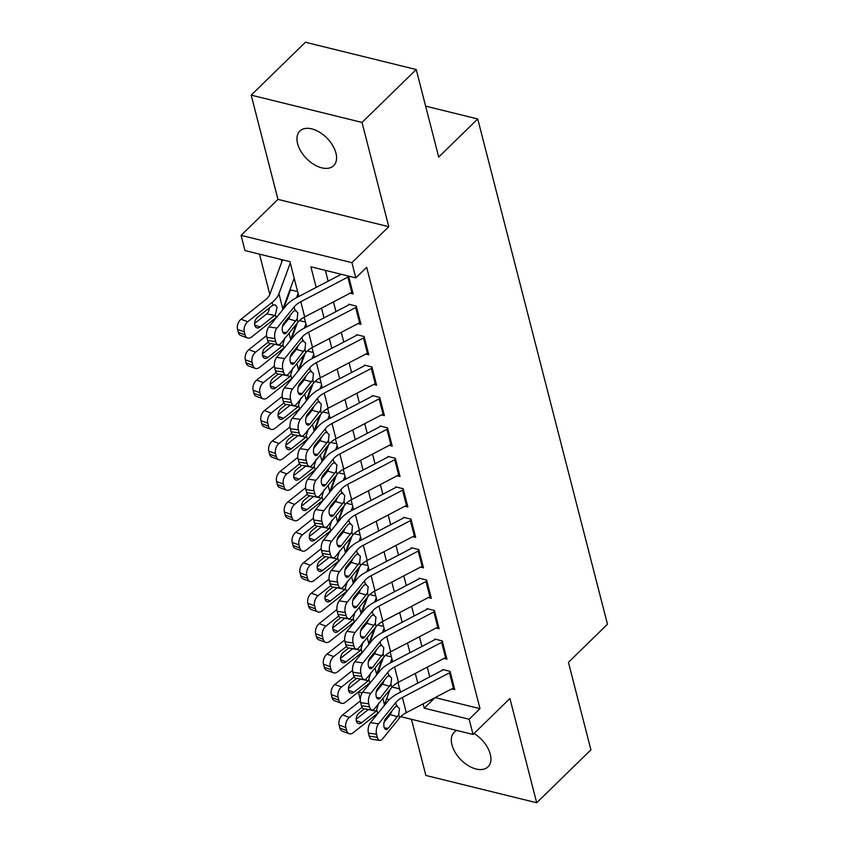 <?xml version="1.0" encoding="UTF-8"?>
<svg xmlns="http://www.w3.org/2000/svg" width="845" height="845" viewBox="0 0 845 845"><rect width="100%" height="100%" fill="white"/><g stroke="black" fill="none" stroke-linecap="round" stroke-linejoin="round"><path stroke-width="1.27" d="M297.588 143.639A24.188 14.46 -134.3 0 0 313.854 164.437A24.188 14.46 -134.3 0 0 333.648 165.673A24.188 14.46 -134.3 0 0 335.93 153.082A24.188 14.46 -134.3 0 0 319.674 132.285A24.188 14.46 -134.3 0 0 299.869 131.038A24.188 14.46 -134.3 0 0 297.588 143.639M456.818 730.46A24.188 14.46 -134.3 0 0 454.23 732.214A24.188 14.46 -134.3 0 0 451.948 744.815A24.188 14.46 -134.3 0 0 468.214 765.612A24.188 14.46 -134.3 0 0 488.009 766.848A24.188 14.46 -134.3 0 0 490.29 754.258A24.188 14.46 -134.3 0 0 474.056 733.481M298.866 296.479L289.93 261.644L244.997 250.585L241.089 235.364L351.911 262.658L355.819 277.868L310.897 266.809L316.188 287.416M277.963 199.399L388.784 226.692L362.009 122.43L416.236 69.543L305.415 42.25L251.187 95.136L277.963 199.399L241.089 235.364M411.441 719.285L425.869 775.456L536.691 802.75L509.926 698.498L473.052 734.463L400.72 716.644M360.319 699.702L358.333 692.002M259.468 254.144L269.819 294.44M362.009 122.43L251.187 95.136M416.236 69.543L438.703 157.054L477.742 118.976L607.47 624.265L568.442 662.343L590.909 749.864L536.691 802.75M350.168 293.173L353.157 293.912L348.584 276.093M357.984 323.614L360.973 324.343L356.284 306.08L348.795 304.242M365.79 354.055L368.79 354.784L364.1 336.521L356.611 334.683M373.606 384.486L376.606 385.225L371.916 366.962L364.427 365.114M381.422 414.927L384.412 415.666L379.732 397.403L372.244 395.555M389.239 445.368L392.228 446.107L387.538 427.845L380.06 425.996M397.055 475.809L400.044 476.548L395.354 458.275L387.866 456.437M404.871 506.25L407.86 506.979L403.171 488.716L395.682 486.878M412.687 536.681L415.677 537.42L410.987 519.157L403.498 517.32M420.504 567.122L423.493 567.861L418.803 549.599L411.314 547.75M428.32 597.563L431.309 598.302L426.619 580.04L419.131 578.191M436.136 628.004L439.125 628.743L434.436 610.481L426.947 608.632M443.952 658.445L446.942 659.174L442.252 640.911L434.763 639.073M289.36 291.303L289.613 292.317M392.133 687.027L399.622 688.876M390.158 656.607L385.426 655.435M382.352 626.166L377.609 624.994M374.536 595.725L369.793 594.553M366.719 565.284L361.977 564.122M358.903 534.843L354.161 533.681M351.087 504.402L346.355 503.24M343.271 473.971L338.539 472.799M335.454 443.53L330.722 442.357M327.638 413.089L322.906 411.927M319.822 382.648L315.09 381.486M312.006 352.207L307.274 351.045M304.189 321.765L299.457 320.604M296.373 291.335L289.93 289.74M281.184 259.489L281.797 261.876M435.09 697.611L479.992 708.659L366.667 267.295L355.819 277.868M325.367 270.368L328.135 281.163M333.469 301.908L335.951 311.604M341.274 332.349L343.767 342.045M349.091 362.79L351.583 372.487M356.907 393.221L359.4 402.928M364.723 423.662L367.216 433.369M372.539 454.103L375.032 463.799M380.356 484.544L382.848 494.24M388.172 514.985L390.665 524.682M395.988 545.426L398.481 555.123M403.804 575.857L406.297 585.564M411.621 606.298L414.113 615.994M419.437 636.739L421.919 646.436M427.253 667.18L429.735 676.877M451.769 688.886L454.758 689.615L450.068 671.352L442.579 669.515M477.742 118.976L425.626 106.143M388.784 226.692L351.911 262.658M479.992 708.659L469.144 719.243L473.052 734.463M400.467 692.192L397.984 682.496M392.65 661.751L390.168 652.055M384.845 631.31L382.352 621.614M377.028 600.869L374.536 591.173M369.212 570.428L366.719 560.742M361.396 539.997L358.903 530.301M353.58 509.556L351.087 499.86M345.763 479.115L343.271 469.419M337.947 448.674L335.454 438.977M330.131 418.233L327.638 408.536M322.315 387.792L319.822 378.106M314.498 357.361L312.016 347.665M306.682 326.92L304.2 317.224M358.386 691.96L362.135 692.889M386.587 698.91L389.323 699.586M390.601 714.152L389.513 713.888M423.113 703.874L424.222 708.173L469.144 719.243M321.512 308.161L324.005 317.857M329.328 338.602L331.81 348.298M337.144 369.043L339.627 378.74M344.961 399.474L347.443 409.181M352.766 429.915L355.259 439.622M360.583 460.356L363.075 470.052M368.399 490.797L370.892 500.493M376.215 521.238L378.708 530.935M384.031 551.679L386.524 561.376M391.848 582.11L394.34 591.817M399.664 612.551L402.157 622.247M407.48 642.992L409.973 652.689M415.296 673.433L417.789 683.13M435.017 697.643L424.222 708.173M454.23 687.566A13.224 7.351 165.6 0 1 453.374 688.041L406.297 712.673A18.896 10.499 -14.4 0 0 399.611 717.87L382.458 739.026A7.563 3.771 98.2 0 1 379.827 740.421A7.563 3.771 98.2 0 1 377.345 737.315L376.564 734.273L368.452 733.111L369.233 736.153L377.345 737.315M442.727 670.085L397.615 693.682A28.35 15.749 -14.4 0 0 387.591 701.487L370.448 722.633L378.56 723.806A7.563 3.771 98.2 0 0 376.564 734.273M450.322 672.345A13.224 7.351 165.6 0 1 449.466 672.821L402.389 697.452A18.896 10.499 -14.4 0 0 395.703 702.649L378.56 723.806M384.074 722.264L390.253 714.627L392.059 710.74M368.452 733.111A7.563 3.771 -81.8 0 1 370.448 722.633M379.827 740.421L371.715 739.248A7.563 3.771 -81.8 0 1 369.233 736.153M395.703 702.649L396.537 705.934L399.442 708.395L398.766 714.595L388.151 728.39A6.052 3.01 -81.8 0 1 386.038 729.51A6.052 3.01 -81.8 0 1 384.063 727.027A6.052 3.01 -81.8 0 1 385.647 718.651L395.08 707.022L397.499 705.934M383.324 657.801L377.356 674.035M360.35 700.875L342.616 714.954L349.365 717.447A7.563 4.901 110.3 0 0 345.88 727.545L339.13 725.052A7.563 4.901 -69.7 0 1 342.616 714.954M362.072 707.36L349.365 717.447M391.869 658.688L390.295 662.987M383.651 681.038L382.542 684.07M389.989 689.657L384.454 704.698A28.35 15.749 165.6 0 1 383.841 706.103M378.74 712.409A28.35 15.749 165.6 0 1 377.662 713.296L353.273 732.668A7.563 4.901 110.3 0 1 349.091 733.671L342.341 731.178A7.563 4.901 -69.7 0 1 339.912 728.094L339.13 725.052M378.697 702.966L376.194 711.163L368.336 709.557L356.189 719.201M339.912 728.094L346.661 730.587L345.88 727.545M346.661 730.587A7.563 4.901 110.3 0 0 349.091 733.671M356.305 720.722L361.671 722.707L376.194 711.163M361.671 722.707A6.052 3.919 -69.7 0 1 358.322 723.51A6.052 3.919 -69.7 0 1 356.379 721.038A6.052 3.919 -69.7 0 1 359.167 712.958L364.322 708.87M446.413 657.125A13.224 7.351 165.6 0 1 445.558 657.6L398.481 682.232A18.896 10.499 -14.4 0 0 391.795 687.429L374.652 708.585A7.563 3.771 98.2 0 1 372.011 709.98A7.563 3.771 98.2 0 1 369.529 706.874L368.747 703.832L360.646 702.67L361.428 705.712L369.529 706.874M434.911 639.644L389.798 663.24A28.35 15.749 -14.4 0 0 379.775 671.046L362.632 692.203L370.744 693.365A7.563 3.771 98.2 0 0 368.747 703.832M442.505 641.904A13.224 7.351 165.6 0 1 441.65 642.38L394.573 667.011A18.896 10.499 -14.4 0 0 387.887 672.219L370.744 693.365M376.257 691.823L382.954 683.447L384.253 680.309M360.646 702.67A7.563 3.771 -81.8 0 1 362.632 692.203M372.011 709.98L363.899 708.807A7.563 3.771 -81.8 0 1 361.428 705.712M387.887 672.219L388.721 675.493L391.626 677.954L390.95 684.154L380.334 697.959A6.052 3.01 -81.8 0 1 378.222 699.068A6.052 3.01 -81.8 0 1 376.247 696.586A6.052 3.01 -81.8 0 1 377.842 688.21L387.263 676.581L389.682 675.493M438.597 626.684A13.224 7.351 165.6 0 1 437.742 627.159L390.665 651.791A18.896 10.499 -14.4 0 0 383.979 656.998L366.836 678.144A7.563 3.771 98.2 0 1 364.195 679.538A7.563 3.771 98.2 0 1 361.713 676.444L360.931 673.391L352.83 672.229L353.611 675.271L361.713 676.444M427.095 609.203L381.993 632.799A28.35 15.749 -14.4 0 0 371.958 640.605L354.815 661.762L362.928 662.924A7.563 3.771 98.2 0 0 360.931 673.391M434.689 611.463A13.224 7.351 165.6 0 1 433.834 611.938L386.757 636.57A18.896 10.499 -14.4 0 0 380.07 641.777L362.928 662.924M368.441 661.381L374.631 653.755L376.437 649.868M352.83 672.229A7.563 3.771 -81.8 0 1 354.815 661.762M364.195 679.538L356.083 678.377A7.563 3.771 -81.8 0 1 353.611 675.271M380.07 641.777L380.905 645.052L383.81 647.513L383.134 653.713L372.518 667.518A6.052 3.01 -81.8 0 1 370.406 668.627A6.052 3.01 -81.8 0 1 368.431 666.156A6.052 3.01 -81.8 0 1 370.025 657.78L379.447 646.14L381.866 645.052M430.781 596.243A13.224 7.351 165.6 0 1 429.925 596.718L382.848 621.35A18.896 10.499 -14.4 0 0 376.162 626.557L359.019 647.703A7.563 3.771 98.2 0 1 356.379 649.097A7.563 3.771 98.2 0 1 353.897 646.002L353.115 642.961L345.013 641.788L345.795 644.83L353.897 646.002M419.278 578.762L374.177 602.358A28.35 15.749 -14.4 0 0 364.142 610.164L346.999 631.321L355.111 632.482A7.563 3.771 98.2 0 0 353.115 642.961M426.873 581.033A13.224 7.351 165.6 0 1 426.017 581.508L378.94 606.129A18.896 10.499 -14.4 0 0 372.254 611.336L355.111 632.482M360.625 630.94L366.814 623.314L368.621 619.427M345.013 641.788A7.563 3.771 -81.8 0 1 346.999 631.321M356.379 649.097L348.267 647.935A7.563 3.771 -81.8 0 1 345.795 644.83M372.254 611.336L373.089 614.611L375.993 617.082L375.317 623.272L364.702 637.077A6.052 3.01 -81.8 0 1 362.6 638.197A6.052 3.01 -81.8 0 1 360.614 635.715A6.052 3.01 -81.8 0 1 362.209 627.339L371.631 615.699L374.05 614.611M422.965 565.812A13.224 7.351 165.6 0 1 422.109 566.287L375.032 590.909A18.896 10.499 -14.4 0 0 368.346 596.116L351.203 617.262A7.563 3.771 98.2 0 1 348.562 618.656A7.563 3.771 98.2 0 1 346.08 615.561L345.299 612.519L337.197 611.347L337.979 614.399L346.08 615.561M411.462 548.331L366.36 571.928A28.35 15.749 -14.4 0 0 356.326 579.733L339.183 600.879L347.295 602.052A7.563 3.771 98.2 0 0 345.299 612.519M419.057 550.591A13.224 7.351 165.6 0 1 418.201 551.067L371.124 575.688A18.896 10.499 -14.4 0 0 364.438 580.895L347.295 602.052M352.809 600.51L358.998 592.873L360.804 588.986M337.197 611.347A7.563 3.771 -81.8 0 1 339.183 600.879M348.562 618.656L340.45 617.494A7.563 3.771 -81.8 0 1 337.979 614.399M364.438 580.895L365.283 584.17L368.177 586.641L367.501 592.841L356.896 606.636A6.052 3.01 -81.8 0 1 354.784 607.756A6.052 3.01 -81.8 0 1 352.798 605.273A6.052 3.01 -81.8 0 1 354.393 596.897L363.815 585.268L366.234 584.18M375.507 627.36L369.54 643.594M352.534 670.434L334.8 684.513L341.549 687.006A7.563 4.901 110.3 0 0 338.063 697.104L331.314 694.611A7.563 4.901 -69.7 0 1 334.8 684.513M354.256 676.919L341.549 687.006M384.053 628.247L382.479 632.546M375.835 650.608L374.726 653.629M382.172 659.216L376.638 674.257A28.35 15.749 165.6 0 1 376.025 675.673M370.923 681.968A28.35 15.749 165.6 0 1 369.846 682.855L345.457 702.227A7.563 4.901 110.3 0 1 341.274 703.23L334.525 700.737A7.563 4.901 -69.7 0 1 332.096 697.664L331.314 694.611M370.881 672.525L368.378 680.732L360.519 679.116L348.372 688.76M332.096 697.664L338.845 700.156L338.063 697.104M338.845 700.156A7.563 4.901 110.3 0 0 341.274 703.23M348.489 690.28L353.854 692.266L368.378 680.732M353.854 692.266A6.052 3.919 -69.7 0 1 350.506 693.069A6.052 3.919 -69.7 0 1 348.562 690.608A6.052 3.919 -69.7 0 1 351.351 682.528L356.505 678.429M367.691 596.919L361.723 613.153M344.718 639.992L326.983 654.072L333.733 656.565A7.563 4.901 110.3 0 0 330.247 666.673L323.498 664.181A7.563 4.901 -69.7 0 1 326.983 654.072M346.439 646.478L333.733 656.565M376.236 597.816L374.662 602.105M368.019 620.167L366.91 623.188M374.356 628.786L368.821 643.816A28.35 15.749 165.6 0 1 368.209 645.231M363.107 651.527A28.35 15.749 165.6 0 1 362.03 652.424L337.641 671.786A7.563 4.901 110.3 0 1 333.458 672.789L326.709 670.296A7.563 4.901 -69.7 0 1 324.279 667.223L323.498 664.181M363.065 642.084L360.561 650.291L352.703 648.675L340.556 658.318M324.279 667.223L331.029 669.715L330.247 666.673M331.029 669.715A7.563 4.901 110.3 0 0 333.458 672.789M340.672 659.839L346.038 661.825L360.561 650.291M346.038 661.825A6.052 3.919 -69.7 0 1 342.69 662.628A6.052 3.919 -69.7 0 1 340.746 660.167A6.052 3.919 -69.7 0 1 343.535 652.087L348.689 647.999M359.875 566.477L353.907 582.723M336.901 609.551L319.167 623.631L325.916 626.124A7.563 4.901 110.3 0 0 322.431 636.232L315.681 633.739A7.563 4.901 -69.7 0 1 319.167 623.631M338.623 616.047L325.916 626.124M368.42 567.375L366.846 571.664M360.202 589.726L359.093 592.746M366.54 598.344L361.016 613.375A28.35 15.749 165.6 0 1 360.403 614.79M355.291 621.086A28.35 15.749 165.6 0 1 354.213 621.983L329.825 641.344A7.563 4.901 110.3 0 1 325.642 642.348L318.892 639.855A7.563 4.901 -69.7 0 1 316.463 636.781L315.681 633.739M355.249 611.643L352.756 619.85L344.887 618.244L332.74 627.888M316.463 636.781L323.212 639.274L322.431 636.232M323.212 639.274A7.563 4.901 110.3 0 0 325.642 642.348M332.856 629.398L338.222 631.384L352.756 619.85M338.222 631.384A6.052 3.919 -69.7 0 1 334.873 632.187A6.052 3.919 -69.7 0 1 332.93 629.726A6.052 3.919 -69.7 0 1 335.718 621.645L340.873 617.558M352.059 536.047L346.091 552.281M329.085 579.11L311.351 593.201L318.1 595.693A7.563 4.901 110.3 0 0 314.615 605.791L307.865 603.298A7.563 4.901 -69.7 0 1 311.351 593.201M330.807 585.606L318.1 595.693M360.604 536.934L359.03 541.233M352.386 559.284L351.277 562.305M358.724 567.903L353.199 582.934A28.35 15.749 165.6 0 1 352.587 584.349M347.475 590.644A28.35 15.749 165.6 0 1 346.408 591.542L322.008 610.903A7.563 4.901 110.3 0 1 317.826 611.907L311.076 609.425A7.563 4.901 -69.7 0 1 308.647 606.34L307.865 603.298M347.432 581.202L344.94 589.409L337.07 587.803L324.924 597.447M308.647 606.34L315.396 608.833L314.615 605.791M315.396 608.833A7.563 4.901 110.3 0 0 317.826 611.907M325.04 598.968L330.406 600.943L344.94 589.409M330.406 600.943A6.052 3.919 -69.7 0 1 327.057 601.746A6.052 3.919 -69.7 0 1 325.114 599.285A6.052 3.919 -69.7 0 1 327.902 591.204L333.057 587.117M415.149 535.371A13.224 7.351 165.6 0 1 414.293 535.846L367.216 560.467A18.896 10.499 -14.4 0 0 360.53 565.675L343.387 586.831A7.563 3.771 98.2 0 1 340.746 588.226A7.563 3.771 98.2 0 1 338.275 585.12L337.493 582.078L329.381 580.916L330.163 583.958L338.275 585.12M403.646 517.89L358.544 541.487A28.35 15.749 -14.4 0 0 348.51 549.292L331.367 570.438L339.479 571.611A7.563 3.771 98.2 0 0 337.493 582.078M411.24 520.15A13.224 7.351 165.6 0 1 410.385 520.626L363.308 545.257A18.896 10.499 -14.4 0 0 356.622 550.454L339.479 571.611M344.992 570.069L351.182 562.432L352.988 558.545M329.381 580.916A7.563 3.771 -81.8 0 1 331.367 570.438M340.746 588.226L332.634 587.053A7.563 3.771 -81.8 0 1 330.163 583.958M356.622 550.454L357.467 553.739L360.361 556.2L359.685 562.4L349.08 576.195A6.052 3.01 -81.8 0 1 346.968 577.315A6.052 3.01 -81.8 0 1 344.982 574.832A6.052 3.01 -81.8 0 1 346.577 566.456L356.009 554.827L358.417 553.739M344.242 505.606L338.275 521.84M321.28 548.68L303.535 562.759L310.284 565.252A7.563 4.901 110.3 0 0 306.798 575.35L300.049 572.857A7.563 4.901 -69.7 0 1 303.535 562.759M322.991 555.165L310.284 565.252M352.787 506.493L351.214 510.792M344.57 528.843L343.461 531.875M350.907 537.462L345.383 552.503A28.35 15.749 165.6 0 1 344.771 553.908M339.658 560.214A28.35 15.749 165.6 0 1 338.591 561.101L314.192 580.473A7.563 4.901 110.3 0 1 310.009 581.476L303.26 578.983A7.563 4.901 -69.7 0 1 300.831 575.899L300.049 572.857M339.616 550.771L337.123 558.967L329.254 557.362L317.107 567.006M300.831 575.899L307.58 578.392L306.798 575.35M307.58 578.392A7.563 4.901 110.3 0 0 310.009 581.476M317.224 568.527L322.589 570.502L337.123 558.967M322.589 570.502A6.052 3.919 -69.7 0 1 319.241 571.304A6.052 3.919 -69.7 0 1 317.297 568.843A6.052 3.919 -69.7 0 1 320.086 560.763L325.24 556.675M407.332 504.93A13.224 7.351 165.6 0 1 406.477 505.405L359.4 530.037A18.896 10.499 -14.4 0 0 352.714 535.234L335.571 556.39A7.563 3.771 98.2 0 1 332.93 557.784A7.563 3.771 98.2 0 1 330.458 554.679L329.677 551.637L321.565 550.475L322.346 553.517L330.458 554.679M395.83 487.449L350.728 511.045A28.35 15.749 -14.4 0 0 340.693 518.851L323.55 539.997L331.662 541.17A7.563 3.771 98.2 0 0 329.677 551.637M403.424 489.709A13.224 7.351 165.6 0 1 402.569 490.184L355.491 514.816A18.896 10.499 -14.4 0 0 348.805 520.013L331.662 541.17M337.176 539.628L343.366 531.991L345.172 528.104M321.565 550.475A7.563 3.771 -81.8 0 1 323.55 539.997M332.93 557.784L324.818 556.612A7.563 3.771 -81.8 0 1 322.346 553.517M348.805 520.013L349.65 523.298L352.545 525.759L351.869 531.959L341.264 545.764A6.052 3.01 -81.8 0 1 339.151 546.873A6.052 3.01 -81.8 0 1 337.166 544.391A6.052 3.01 -81.8 0 1 338.76 536.015L348.193 524.386L350.601 523.298M336.426 475.165L330.458 491.399M313.463 518.238L295.729 532.318L302.478 534.811A7.563 4.901 110.3 0 0 298.982 544.909L292.233 542.416A7.563 4.901 -69.7 0 1 295.729 532.318M315.174 524.724L302.478 534.811M344.982 476.052L343.397 480.351M336.754 498.402L335.645 501.434M343.091 507.021L337.567 522.062A28.35 15.749 165.6 0 1 336.954 523.467M331.842 529.773A28.35 15.749 165.6 0 1 330.775 530.66L306.376 550.032A7.563 4.901 110.3 0 1 302.204 551.035L295.454 548.542A7.563 4.901 -69.7 0 1 293.014 545.458L292.233 542.416M331.8 520.33L329.307 528.526L321.438 526.921L309.302 536.564M293.014 545.458L299.764 547.951L298.982 544.909M299.764 547.951A7.563 4.901 110.3 0 0 302.204 551.035M309.407 538.085L314.773 540.071L329.307 528.526M314.773 540.071A6.052 3.919 -69.7 0 1 311.425 540.874A6.052 3.919 -69.7 0 1 309.481 538.402A6.052 3.919 -69.7 0 1 312.27 530.322L317.424 526.234M399.516 474.489A13.224 7.351 165.6 0 1 398.66 474.964L351.583 499.596A18.896 10.499 -14.4 0 0 344.897 504.792L327.754 525.949A7.563 3.771 98.2 0 1 325.114 527.343A7.563 3.771 98.2 0 1 322.642 524.249L321.861 521.196L313.748 520.034L314.53 523.076L322.642 524.249M388.013 457.008L342.912 480.604A28.35 15.749 -14.4 0 0 332.877 488.41L315.734 509.567L323.846 510.729A7.563 3.771 98.2 0 0 321.861 521.196M395.608 459.268A13.224 7.351 165.6 0 1 394.752 459.743L347.675 484.375A18.896 10.499 -14.4 0 0 340.989 489.582L323.846 510.729M329.36 509.186L336.067 500.81L337.356 497.673M313.748 520.034A7.563 3.771 -81.8 0 1 315.734 509.567M325.114 527.343L317.002 526.182A7.563 3.771 -81.8 0 1 314.53 523.076M340.989 489.582L341.834 492.857L344.728 495.318L344.052 501.518L333.448 515.323A6.052 3.01 -81.8 0 1 331.335 516.432A6.052 3.01 -81.8 0 1 329.349 513.961A6.052 3.01 -81.8 0 1 330.944 505.585L340.377 493.945L342.785 492.857M328.61 444.724L322.642 460.958M305.647 487.797L287.913 501.877L294.662 504.37A7.563 4.901 110.3 0 0 291.166 514.468L284.416 511.975A7.563 4.901 -69.7 0 1 287.913 501.877M307.358 494.283L294.662 504.37M337.166 445.611L335.581 449.91M328.937 467.972L327.828 470.992M335.275 476.58L329.751 491.621A28.35 15.749 165.6 0 1 329.138 493.036M324.026 499.332A28.35 15.749 165.6 0 1 322.959 500.229L298.57 519.591A7.563 4.901 110.3 0 1 294.387 520.594L287.638 518.101A7.563 4.901 -69.7 0 1 285.198 515.028L284.416 511.975M323.984 489.889L321.491 498.096L313.622 496.48L301.485 506.123M285.198 515.028L291.947 517.52L291.166 514.468M291.947 517.52A7.563 4.901 110.3 0 0 294.387 520.594M301.591 507.644L306.957 509.63L321.491 498.096M306.957 509.63A6.052 3.919 -69.7 0 1 303.619 510.433A6.052 3.919 -69.7 0 1 301.665 507.972A6.052 3.919 -69.7 0 1 304.453 499.891L309.608 495.793M391.71 444.047A13.224 7.351 165.6 0 1 390.844 444.523L343.767 469.155A18.896 10.499 -14.4 0 0 337.081 474.362L319.938 495.508A7.563 3.771 98.2 0 1 317.297 496.902A7.563 3.771 98.2 0 1 314.826 493.807L314.044 490.765L305.932 489.593L306.714 492.635L314.826 493.807M380.197 426.567L335.095 450.163A28.35 15.749 -14.4 0 0 325.061 457.969L307.918 479.126L316.03 480.287A7.563 3.771 98.2 0 0 314.044 490.765M387.802 428.827A13.224 7.351 165.6 0 1 386.947 429.302L339.859 453.934A18.896 10.499 -14.4 0 0 333.173 459.141L316.03 480.287M321.544 478.745L327.733 471.119L329.539 467.232M305.932 489.593A7.563 3.771 -81.8 0 1 307.918 479.126M317.297 496.902L309.185 495.74A7.563 3.771 -81.8 0 1 306.714 492.635M333.173 459.141L334.018 462.416L336.912 464.877L336.236 471.077L325.631 484.882A6.052 3.01 -81.8 0 1 323.519 485.991A6.052 3.01 -81.8 0 1 321.533 483.52A6.052 3.01 -81.8 0 1 323.128 475.143L332.56 463.504L334.979 462.416M320.794 414.282L314.826 430.517M297.831 457.356L280.096 471.436L286.846 473.929A7.563 4.901 110.3 0 0 283.35 484.037L276.6 481.544A7.563 4.901 -69.7 0 1 280.096 471.436M299.542 463.842L286.846 473.929M329.349 415.18L327.765 419.469M321.132 437.53L320.012 440.551M327.459 446.149L321.934 461.18A28.35 15.749 165.6 0 1 321.322 462.595M316.22 468.89A28.35 15.749 165.6 0 1 315.143 469.788L290.754 489.149A7.563 4.901 110.3 0 1 286.571 490.153L279.822 487.66A7.563 4.901 -69.7 0 1 277.382 484.586L276.6 481.544M316.167 459.448L313.675 467.655L305.805 466.049L293.669 475.682M277.382 484.586L284.131 487.079L283.35 484.037M284.131 487.079A7.563 4.901 110.3 0 0 286.571 490.153M293.775 477.203L299.141 479.189L313.675 467.655M299.141 479.189A6.052 3.919 -69.7 0 1 295.803 479.992A6.052 3.919 -69.7 0 1 293.849 477.531A6.052 3.919 -69.7 0 1 296.648 469.45L301.792 465.363M383.894 413.617A13.224 7.351 165.6 0 1 383.038 414.092L335.951 438.713A18.896 10.499 -14.4 0 0 329.265 443.921L312.122 465.067A7.563 3.771 98.2 0 1 309.481 466.461A7.563 3.771 98.2 0 1 307.01 463.366L306.228 460.324L298.116 459.152L298.898 462.194L307.01 463.366M372.391 396.136L327.279 419.722A28.35 15.749 -14.4 0 0 317.255 427.538L300.102 448.684L308.214 449.846A7.563 3.771 98.2 0 0 306.228 460.324M379.986 398.396A13.224 7.351 165.6 0 1 379.13 398.872L332.043 423.493A18.896 10.499 -14.4 0 0 325.357 428.7L308.214 449.846M313.727 448.315L319.917 440.678L321.723 436.791M298.116 459.152A7.563 3.771 -81.8 0 1 300.102 448.684M309.481 466.461L301.38 465.299A7.563 3.771 -81.8 0 1 298.898 462.194M325.357 428.7L326.202 431.975L329.106 434.446L328.42 440.636L317.815 454.441A6.052 3.01 -81.8 0 1 315.703 455.561A6.052 3.01 -81.8 0 1 313.717 453.078A6.052 3.01 -81.8 0 1 315.312 444.702L324.744 433.062L327.163 431.975M376.078 383.176A13.224 7.351 165.6 0 1 375.222 383.651L328.135 408.272A18.896 10.499 -14.4 0 0 321.449 413.48L304.306 434.626A7.563 3.771 98.2 0 1 301.665 436.031A7.563 3.771 98.2 0 1 299.193 432.925L298.412 429.883L290.3 428.711L291.081 431.763L299.193 432.925M364.575 365.695L319.463 389.291A28.35 15.749 -14.4 0 0 309.439 397.097L292.296 418.243L300.397 419.416A7.563 3.771 98.2 0 0 298.412 429.883M372.17 367.955A13.224 7.351 165.6 0 1 371.314 368.431L324.226 393.052A18.896 10.499 -14.4 0 0 317.54 398.259L300.397 419.416M305.911 417.874L312.101 410.237L313.907 406.35M290.3 428.711A7.563 3.771 -81.8 0 1 292.296 418.243M301.665 436.031L293.564 434.858A7.563 3.771 -81.8 0 1 291.081 431.763M317.54 398.259L318.385 401.544L321.29 404.005L320.614 410.205L309.999 424A6.052 3.01 -81.8 0 1 307.886 425.119A6.052 3.01 -81.8 0 1 305.911 422.637A6.052 3.01 -81.8 0 1 307.495 414.261L316.928 402.632L319.347 401.544M368.262 352.735A13.224 7.351 165.6 0 1 367.406 353.21L320.318 377.831A18.896 10.499 -14.4 0 0 313.632 383.038L296.489 404.195A7.563 3.771 98.2 0 1 293.849 405.589A7.563 3.771 98.2 0 1 291.377 402.484L290.595 399.442L282.483 398.28L283.265 401.322L291.377 402.484M356.759 335.254L311.647 358.85A28.35 15.749 -14.4 0 0 301.623 366.656L284.48 387.802L292.581 388.975A7.563 3.771 98.2 0 0 290.595 399.442M364.353 337.514A13.224 7.351 165.6 0 1 363.498 337.989L316.41 362.621A18.896 10.499 -14.4 0 0 309.724 367.818L292.581 388.975M298.095 387.433L304.284 379.796L306.091 375.909M282.483 398.28A7.563 3.771 -81.8 0 1 284.48 387.802M293.849 405.589L285.747 404.417A7.563 3.771 -81.8 0 1 283.265 401.322M309.724 367.818L310.569 371.103L313.474 373.564L312.798 379.764L302.183 393.559A6.052 3.01 -81.8 0 1 300.07 394.678A6.052 3.01 -81.8 0 1 298.095 392.196A6.052 3.01 -81.8 0 1 299.679 383.82L309.112 372.191L311.53 371.103M360.445 322.294A13.224 7.351 165.6 0 1 359.59 322.769L312.502 347.401A18.896 10.499 -14.4 0 0 305.816 352.597L288.673 373.754A7.563 3.771 98.2 0 1 286.032 375.148A7.563 3.771 98.2 0 1 283.561 372.043L282.779 369.001L274.667 367.839L275.449 370.881L283.561 372.043M348.943 304.813L303.83 328.409A28.35 15.749 -14.4 0 0 293.807 336.215L276.664 357.372L284.765 358.533A7.563 3.771 98.2 0 0 282.779 369.001M356.537 307.073A13.224 7.351 165.6 0 1 355.682 307.548L308.594 332.18A18.896 10.499 -14.4 0 0 301.908 337.377L284.765 358.533M290.289 356.991L296.986 348.615L298.274 345.468M274.667 367.839A7.563 3.771 -81.8 0 1 276.664 357.372M286.032 375.148L277.931 373.976A7.563 3.771 -81.8 0 1 275.449 370.881M301.908 337.377L302.753 340.662L305.658 343.123L304.982 349.323L294.366 363.128A6.052 3.01 -81.8 0 1 292.254 364.237A6.052 3.01 -81.8 0 1 290.279 361.755A6.052 3.01 -81.8 0 1 291.863 353.379L301.295 341.75L303.714 340.662M352.629 291.852A13.224 7.351 165.6 0 1 351.774 292.328L304.686 316.959A18.896 10.499 -14.4 0 0 298 322.167L280.857 343.313A7.563 3.771 98.2 0 1 278.227 344.707A7.563 3.771 98.2 0 1 275.745 341.612L274.963 338.56L266.851 337.398L267.633 340.44L275.745 341.612M341.126 274.371L296.014 297.968A28.35 15.749 -14.4 0 0 285.99 305.774L268.847 326.93L276.949 328.092A7.563 3.771 98.2 0 0 274.963 338.56M348.721 276.632A13.224 7.351 165.6 0 1 347.865 277.107L300.788 301.739A18.896 10.499 -14.4 0 0 294.102 306.946L276.949 328.092M282.473 326.55L289.17 318.174L290.458 315.037M266.851 337.398A7.563 3.771 -81.8 0 1 268.847 326.93M278.227 344.707L270.115 343.545A7.563 3.771 -81.8 0 1 267.633 340.44M294.102 306.946L294.937 310.221L297.841 312.682L297.165 318.882L286.55 332.687A6.052 3.01 -81.8 0 1 284.438 333.796A6.052 3.01 -81.8 0 1 282.462 331.325A6.052 3.01 -81.8 0 1 284.047 322.948L293.479 311.309L295.898 310.221M312.977 383.852L307.01 400.086M290.015 426.915L272.28 440.995L279.03 443.488A7.563 4.901 110.3 0 0 275.533 453.596L268.784 451.103A7.563 4.901 -69.7 0 1 272.28 440.995M291.726 433.411L279.03 443.488M321.533 384.739L319.949 389.038M313.315 407.089L312.196 410.11M319.642 415.708L314.118 430.739A28.35 15.749 165.6 0 1 313.506 432.154M308.404 438.449A28.35 15.749 165.6 0 1 307.326 439.347L282.938 458.708A7.563 4.901 110.3 0 1 278.755 459.712L272.005 457.219A7.563 4.901 -69.7 0 1 269.566 454.145L268.784 451.103M308.351 429.007L305.858 437.214L298 435.608L285.853 445.252M269.566 454.145L276.315 456.638L275.533 453.596M276.315 456.638A7.563 4.901 110.3 0 0 278.755 459.712M285.959 446.773L291.324 448.748L305.858 437.214M291.324 448.748A6.052 3.919 -69.7 0 1 287.987 449.551A6.052 3.919 -69.7 0 1 286.032 447.089A6.052 3.919 -69.7 0 1 288.832 439.009L293.975 434.921M305.172 353.411L299.193 369.645M282.198 396.474L264.464 410.564L271.213 413.057A7.563 4.901 110.3 0 0 267.717 423.155L260.968 420.662A7.563 4.901 -69.7 0 1 264.464 410.564M283.909 402.97L271.213 413.057M313.717 354.298L312.132 358.597M305.499 376.648L304.38 379.669M311.837 385.267L306.302 400.308A28.35 15.749 165.6 0 1 305.689 401.713M300.588 408.008A28.35 15.749 165.6 0 1 299.51 408.906L275.121 428.278A7.563 4.901 110.3 0 1 270.939 429.281L264.189 426.788A7.563 4.901 -69.7 0 1 261.749 423.704L260.968 420.662M300.535 398.565L298.042 406.772L290.184 405.167L278.037 414.81M261.749 423.704L268.499 426.197L267.717 423.155M268.499 426.197A7.563 4.901 110.3 0 0 270.939 429.281M278.142 416.332L283.508 418.307L298.042 406.772M283.508 418.307A6.052 3.919 -69.7 0 1 280.17 419.109A6.052 3.919 -69.7 0 1 278.216 416.648A6.052 3.919 -69.7 0 1 281.015 408.568L286.159 404.48M297.355 322.97L291.377 339.204M274.382 366.043L256.648 380.123L263.397 382.616A7.563 4.901 110.3 0 0 259.901 392.714L253.151 390.221A7.563 4.901 -69.7 0 1 256.648 380.123M276.104 372.529L263.397 382.616M305.901 323.857L304.316 328.156M297.683 346.207L296.574 349.238M304.02 354.826L298.486 369.867A28.35 15.749 165.6 0 1 297.873 371.272M292.771 377.578A28.35 15.749 165.6 0 1 291.694 378.465L267.305 397.837A7.563 4.901 110.3 0 1 263.122 398.84L256.373 396.347A7.563 4.901 -69.7 0 1 253.933 393.263L253.151 390.221M292.729 368.135L290.226 376.331L282.367 374.726L270.22 384.369M253.933 393.263L260.683 395.756L259.901 392.714M260.683 395.756A7.563 4.901 110.3 0 0 263.122 398.84M270.337 385.89L275.702 387.876L290.226 376.331M275.702 387.876A6.052 3.919 -69.7 0 1 272.354 388.668A6.052 3.919 -69.7 0 1 270.4 386.207A6.052 3.919 -69.7 0 1 273.199 378.127L278.343 374.039M290.701 289.93A13.224 7.351 -14.4 0 0 289.962 291.367L283.561 308.763M266.566 335.602L248.831 349.682L255.581 352.175A7.563 4.901 110.3 0 0 252.085 362.273L245.335 359.78A7.563 4.901 -69.7 0 1 248.831 349.682M268.287 342.088L255.581 352.175M298.084 293.416L296.5 297.715M289.867 315.776L288.758 318.797M296.204 324.385L290.669 339.426A28.35 15.749 165.6 0 1 290.057 340.841M284.955 347.137A28.35 15.749 165.6 0 1 283.878 348.024L259.489 367.395A7.563 4.901 110.3 0 1 255.306 368.399L248.557 365.906A7.563 4.901 -69.7 0 1 246.117 362.832L245.335 359.78M284.913 337.694L282.41 345.89L274.551 344.285L262.404 353.928M246.117 362.832L252.866 365.315L252.085 362.273M252.866 365.315A7.563 4.901 110.3 0 0 255.306 368.399M262.52 355.449L267.886 357.435L282.41 345.89M267.886 357.435A6.052 3.919 -69.7 0 1 264.538 358.238A6.052 3.919 -69.7 0 1 262.584 355.777A6.052 3.919 -69.7 0 1 265.383 347.696L270.537 343.598M282.663 259.859A13.224 7.351 -14.4 0 0 282.145 260.925L269.935 294.144A18.896 10.499 165.6 0 1 265.404 299.88L241.015 319.241L247.765 321.734A7.563 4.901 110.3 0 0 244.279 331.832L237.529 329.349A7.563 4.901 -69.7 0 1 241.015 319.241M290.268 262.985L278.945 293.764A28.35 15.749 165.6 0 1 272.153 302.373L247.765 321.734M294.176 278.195L282.853 308.985A28.35 15.749 165.6 0 1 282.241 310.4M277.139 316.695A28.35 15.749 165.6 0 1 276.061 317.593L251.673 336.954A7.563 4.901 110.3 0 1 247.49 337.958L240.74 335.465A7.563 4.901 -69.7 0 1 238.311 332.391L237.529 329.349M254.704 325.008L260.07 326.994A6.052 3.919 -69.7 0 1 256.722 327.797A6.052 3.919 -69.7 0 1 254.778 325.336A6.052 3.919 -69.7 0 1 257.567 317.255L272.101 305.71L275.016 304.76L277.097 307.253L275.343 314.762L274.593 315.46L266.735 313.844L254.588 323.487M238.311 332.391L245.05 334.884L244.279 331.832M245.05 334.884A7.563 4.901 110.3 0 0 247.49 337.958M260.07 326.994L274.593 315.46M266.735 313.844L268.478 311.816L269.576 307.717M398.766 714.595L399.611 717.87M402.389 697.452L406.297 712.673M449.466 672.821L453.374 688.041M384.327 727.841L388.151 728.39M397.583 716.761L390.253 714.627M377.662 713.296L376.944 710.476M384.454 704.698L382.859 698.456M390.95 684.154L391.795 687.429M394.573 667.011L398.481 682.232M441.65 642.38L445.558 657.6M376.511 697.41L380.334 697.959M389.767 686.32L382.436 684.186M383.134 653.713L383.979 656.998M386.757 636.57L390.665 651.791M433.834 611.938L437.742 627.159M368.695 666.969L372.518 667.518M381.951 655.878L374.631 653.755M375.317 623.272L376.162 626.557M378.94 606.129L382.848 621.35M426.017 581.508L429.925 596.718M360.889 636.528L364.702 637.077M374.134 625.448L366.814 623.314M367.501 592.841L368.346 596.116M371.124 575.688L375.032 590.909M418.201 551.067L422.109 566.287M353.073 606.087L356.896 606.636M366.318 595.007L358.998 592.873M369.846 682.855L369.128 680.035M376.638 674.257L375.043 668.015M362.03 652.424L361.311 649.594M368.821 643.816L367.226 637.574M354.213 621.983L353.495 619.153M361.016 613.375L359.41 607.143M346.408 591.542L345.679 588.722M353.199 582.934L351.594 576.702M359.685 562.4L360.53 565.675M363.308 545.257L367.216 560.467M410.385 520.626L414.293 535.846M345.256 575.646L349.08 576.195M358.502 564.566L351.182 562.432M338.591 561.101L337.863 558.281M345.383 552.503L343.778 546.261M351.869 531.959L352.714 535.234M355.491 514.816L359.4 530.037M402.569 490.184L406.477 505.405M337.44 545.205L341.264 545.764M350.686 534.125L343.366 531.991M330.775 530.66L330.046 527.84M337.567 522.062L335.961 515.82M344.052 501.518L344.897 504.792M347.675 484.375L351.583 499.596M394.752 459.743L398.66 474.964M329.624 514.774L333.448 515.323M342.869 503.683L335.549 501.55M322.959 500.229L322.23 497.399M329.751 491.621L328.145 485.379M336.236 471.077L337.081 474.362M339.859 453.934L343.767 469.155M386.947 429.302L390.844 444.523M321.808 484.333L325.631 484.882M335.064 473.242L327.733 471.119M315.143 469.788L314.414 466.958M321.934 461.18L320.329 454.948M328.42 440.636L329.265 443.921M332.043 423.493L335.951 438.713M379.13 398.872L383.038 414.092M313.991 453.892L317.815 454.441M327.247 442.812L319.917 440.678M320.614 410.205L321.449 413.48M324.226 393.052L328.135 408.272M371.314 368.431L375.222 383.651M306.175 423.451L309.999 424M319.431 412.371L312.101 410.237M312.798 379.764L313.632 383.038M316.41 362.621L320.318 377.831M363.498 337.989L367.406 353.21M298.359 393.009L302.183 393.559M311.615 381.929L304.284 379.796M304.982 349.323L305.816 352.597M308.594 332.18L312.502 347.401M355.682 307.548L359.59 322.769M290.543 362.579L294.366 363.128M303.799 351.488L296.468 349.355M297.165 318.882L298 322.167M300.788 301.739L304.686 316.959M347.865 277.107L351.774 292.328M282.726 332.138L286.55 332.687M295.982 321.047L288.652 318.914M307.326 439.347L306.598 436.516M314.118 430.739L312.513 424.507M299.51 408.906L298.781 406.086M306.302 400.308L304.696 394.066M291.694 378.465L290.965 375.645M298.486 369.867L296.88 363.625M283.878 348.024L283.149 345.204M290.669 339.426L289.075 333.183M276.061 317.593L275.343 314.762M282.853 308.985L278.945 293.764M272.882 305.193L272.153 302.373"/></g></svg>
